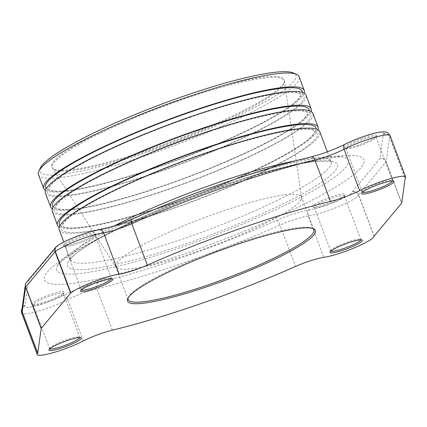 <?xml version="1.0" encoding="UTF-8"?>
<svg xmlns="http://www.w3.org/2000/svg" width="427" height="427" viewBox="0 0 427 427"><rect width="100%" height="100%" fill="white"/><g stroke="black" fill="none" stroke-linecap="round" stroke-linejoin="round"><path stroke-width="0.32" stroke-dasharray="2.13 1.6" d="M312.777 206.038A17.304 2.557 159.4 0 0 313.018 206.812A17.304 2.557 159.4 0 0 329.655 202.878A17.304 2.557 159.4 0 0 345.021 194.829A17.304 2.557 159.4 0 0 345.048 194.771A17.304 2.557 159.4 0 0 330.573 197.109A17.304 2.557 159.4 0 0 312.777 206.038M49.655 294.753A17.304 2.557 159.4 0 0 31.961 304.51A17.304 2.557 159.4 0 0 46.031 301.505A17.304 2.557 159.4 0 0 63.991 292.468A17.304 2.557 159.4 0 0 49.655 294.753M63.345 244.879A17.304 2.557 159.4 0 0 63.586 245.653A17.304 2.557 159.4 0 0 80.228 241.719A17.304 2.557 159.4 0 0 95.589 233.67A17.304 2.557 159.4 0 0 95.616 233.612A17.304 2.557 159.4 0 0 81.141 235.944A17.304 2.557 159.4 0 0 63.345 244.879M362.336 138.199A17.304 2.557 159.4 0 0 344.642 147.955A17.304 2.557 159.4 0 0 358.712 144.95A17.304 2.557 159.4 0 0 376.673 135.914A17.304 2.557 159.4 0 0 362.336 138.199M128.153 297.865A99.219 14.667 -20.6 0 1 128.431 297.144A99.219 14.667 -20.6 0 1 231.434 245.322A99.219 14.667 -20.6 0 1 312.094 228.109A99.219 14.667 -20.6 0 1 312.772 228.472M301.094 199.622A99.219 14.667 -20.6 0 1 198.256 251.108A99.219 14.667 -20.6 0 1 115.989 267.078A99.219 14.667 -20.6 0 1 115.781 266.661A99.219 14.667 -20.6 0 1 116.219 263.886A99.219 14.667 -20.6 0 1 219.056 212.395A99.219 14.667 -20.6 0 1 301.531 196.842A99.219 14.667 -20.6 0 1 301.649 197.295A99.219 14.667 -20.6 0 1 301.094 199.622M52.238 163.578A124.166 18.356 159.4 0 0 52.19 167.902A124.166 18.356 159.4 0 0 167.704 143.024A124.166 18.356 159.4 0 0 283.597 83.158A124.166 18.356 159.4 0 0 284.323 80.65A124.166 18.356 159.4 0 0 174.28 101.487A124.166 18.356 159.4 0 0 52.238 163.578M40.293 168.115A136.747 20.213 159.4 0 0 153.581 150.048A136.747 20.213 159.4 0 0 293.418 72.969M38.467 174.627A139.207 20.576 159.4 0 0 154.179 152.807A139.207 20.576 159.4 0 0 299.076 76.668M52.281 211.365A139.207 20.576 159.4 0 0 167.992 189.545A139.207 20.576 159.4 0 0 312.89 113.411M59.241 227.116A139.207 20.576 159.4 0 0 173.186 203.364A139.207 20.576 159.4 0 0 318.024 129.845M45.374 192.993A139.207 20.576 159.4 0 0 161.086 171.174A139.207 20.576 159.4 0 0 305.983 95.04M52.34 208.744A139.207 20.576 159.4 0 0 166.279 184.992A139.207 20.576 159.4 0 0 311.118 111.474M45.433 190.373A139.207 20.576 159.4 0 0 159.372 166.621A139.207 20.576 159.4 0 0 304.211 93.107M59.182 229.737A139.207 20.576 159.4 0 0 174.894 207.917A139.207 20.576 159.4 0 0 319.796 131.783M174.979 201.181A155.711 23.015 159.4 0 0 57.976 264.655A155.711 23.015 159.4 0 0 186.119 245.605A155.711 23.015 159.4 0 0 343.703 157.253A155.711 23.015 159.4 0 0 218.768 184.843A155.711 23.015 159.4 0 0 213.847 186.572M81.376 289.949A16.114 2.381 -20.6 0 1 81.231 289.768A16.114 2.381 -20.6 0 1 81.279 289.373A16.114 2.381 -20.6 0 1 81.306 289.319A16.114 2.381 -20.6 0 1 95.611 281.82A16.114 2.381 -20.6 0 1 111.105 278.158A16.114 2.381 -20.6 0 1 111.399 278.431A16.114 2.381 -20.6 0 1 111.415 278.66M94.895 235.16A16.114 2.381 159.4 0 0 94.922 235.101A16.114 2.381 159.4 0 0 94.965 234.706A16.114 2.381 159.4 0 0 80.308 237.679A16.114 2.381 159.4 0 0 64.872 245.594A16.114 2.381 159.4 0 0 64.797 246.043A16.114 2.381 159.4 0 0 65.096 246.315A16.114 2.381 159.4 0 0 80.586 242.653A16.114 2.381 159.4 0 0 94.895 235.16M362.432 192.251A16.114 2.381 -20.6 0 1 362.288 192.07A16.114 2.381 -20.6 0 1 362.336 191.675A16.114 2.381 -20.6 0 1 379.064 183.258A16.114 2.381 -20.6 0 1 392.162 180.461A16.114 2.381 -20.6 0 1 392.456 180.733A16.114 2.381 -20.6 0 1 392.466 180.963M359.251 145.82A16.114 2.381 159.4 0 0 375.979 137.403A16.114 2.381 159.4 0 0 376.022 137.008A16.114 2.381 159.4 0 0 362.63 139.533A16.114 2.381 159.4 0 0 345.854 148.345A16.114 2.381 159.4 0 0 346.148 148.617A16.114 2.381 159.4 0 0 359.251 145.82M330.808 251.108A16.114 2.381 -20.6 0 1 330.663 250.927A16.114 2.381 -20.6 0 1 330.712 250.532A16.114 2.381 -20.6 0 1 330.738 250.478A16.114 2.381 -20.6 0 1 345.043 242.979A16.114 2.381 -20.6 0 1 360.537 239.323A16.114 2.381 -20.6 0 1 360.831 239.59A16.114 2.381 -20.6 0 1 360.842 239.819M344.327 196.319A16.114 2.381 159.4 0 0 344.354 196.265A16.114 2.381 159.4 0 0 344.397 195.865A16.114 2.381 159.4 0 0 329.74 198.838A16.114 2.381 159.4 0 0 314.304 206.753A16.114 2.381 159.4 0 0 314.229 207.207A16.114 2.381 159.4 0 0 314.523 207.474A16.114 2.381 159.4 0 0 330.018 203.812A16.114 2.381 159.4 0 0 344.327 196.319M49.751 348.806A16.114 2.381 -20.6 0 1 49.607 348.624A16.114 2.381 -20.6 0 1 49.655 348.229A16.114 2.381 -20.6 0 1 66.382 339.812A16.114 2.381 -20.6 0 1 79.481 337.02A16.114 2.381 -20.6 0 1 79.774 337.287A16.114 2.381 -20.6 0 1 79.785 337.517M46.57 302.375A16.114 2.381 159.4 0 0 63.297 293.963A16.114 2.381 159.4 0 0 63.34 293.562A16.114 2.381 159.4 0 0 49.948 296.087A16.114 2.381 159.4 0 0 33.173 304.905A16.114 2.381 159.4 0 0 33.466 305.172A16.114 2.381 159.4 0 0 46.57 302.375M310.178 209.625A29.725 4.393 159.4 0 0 276.397 220.519A188.558 27.872 -20.6 0 1 97.916 282.562A29.725 4.393 159.4 0 0 63.015 295.543A24.846 3.672 -20.6 0 1 36.215 305.785A24.846 3.672 -20.6 0 1 24.942 305.807A9.842 1.457 159.4 0 0 25.097 305.508L28.534 280.913L57.901 245.696A24.846 3.672 -20.6 0 1 76.566 236.451A24.846 3.672 -20.6 0 1 98.189 230.084A29.725 4.393 159.4 0 0 131.97 219.19A188.558 27.872 -20.6 0 1 310.45 157.147A29.725 4.393 159.4 0 0 345.352 144.166A24.846 3.672 -20.6 0 1 372.152 133.918A24.846 3.672 -20.6 0 1 383.425 133.897A9.842 1.457 159.4 0 0 383.27 134.201L379.833 158.796L352.35 191.75A9.842 1.457 159.4 0 0 352.174 192.059A24.846 3.672 -20.6 0 1 335.75 201.667A24.846 3.672 -20.6 0 1 310.178 209.625A4.921 4.067 -97.9 0 0 308.187 216.003A24.803 3.667 159.4 0 0 279.995 225.093A193.479 28.598 -20.6 0 1 96.854 288.753A24.803 3.667 159.4 0 0 67.728 299.589A29.767 4.398 -20.6 0 1 38.611 311.016A29.767 4.398 -20.6 0 1 21.692 313.162M222.072 186.562A170.645 25.225 -20.6 0 1 363.163 164.592A170.645 25.225 -20.6 0 1 186.295 253.147A170.645 25.225 -20.6 0 1 45.203 275.116A170.645 25.225 -20.6 0 1 222.072 186.562M276.397 220.519A4.921 1.74 -113.8 0 1 279.995 225.093L295.548 266.464M97.916 282.562A4.921 3.138 -103.5 0 0 96.854 288.753L112.408 330.124M63.015 295.543A4.921 2.962 -117.1 0 1 67.728 299.589L83.281 340.959M24.942 305.807A4.921 4.729 38.2 0 0 22.017 308.785M25.097 305.508A4.921 4.852 8 0 0 21.937 309.383L22.791 307.323L22.071 308.411M26.469 282.316A4.921 4.708 39.8 0 1 28.534 280.913A4.921 4.852 8 0 0 25.93 283.122M56.588 246.374A4.921 4.398 52.1 0 1 57.901 245.696A4.921 4.708 39.8 0 0 56.289 246.63M98.189 230.084A4.921 4.067 82.1 0 1 99.219 229.763M131.97 219.19A4.921 1.74 66.2 0 0 131.692 219.243M310.45 157.147A4.921 3.138 76.5 0 1 311.016 156.917M345.352 144.166A4.921 2.962 62.9 0 0 344.829 144.337M390.102 135.658A29.767 4.398 -20.6 0 1 389.67 136.934A4.921 0.726 159.4 0 0 389.595 137.083L386.157 161.684A4.921 0.726 -20.6 0 1 386.067 161.849L401.615 203.22M383.425 133.897A4.921 4.729 -141.8 0 1 389.67 136.934L405.223 178.305M383.27 134.201A4.921 4.852 -172 0 1 389.595 137.083L405.148 178.454M374.132 236.174L358.584 194.803L386.067 161.849A4.921 4.708 -140.2 0 0 379.833 158.796A4.921 4.852 -172 0 1 386.157 161.684L401.706 203.055M352.35 191.75A4.921 4.708 -140.2 0 1 358.584 194.803A4.921 0.726 159.4 0 0 358.493 194.958A29.767 4.398 -20.6 0 1 338.819 206.465A29.767 4.398 -20.6 0 1 308.187 216.003L323.735 257.374M374.047 236.328L358.493 194.958A4.921 4.846 -167.6 0 0 352.174 192.059M115.989 267.078L52.516 168.345A123.91 18.313 159.4 0 1 52.804 164.352A123.91 18.313 -20.6 0 1 173.367 102.827A123.91 18.313 -20.6 0 1 284.371 81.194A123.91 18.313 -20.6 0 1 283.672 84.098A123.91 18.313 159.4 0 1 166.802 144.289A123.91 18.313 159.4 0 1 52.516 168.345L52.19 167.902M295.559 160.83A139.207 20.576 -20.6 0 1 331.037 161.689A139.207 20.576 -20.6 0 1 186.14 237.828A139.207 20.576 -20.6 0 1 70.428 259.648A139.207 20.576 -20.6 0 1 114.367 225.867M59.999 225.488A137.099 20.266 159.4 0 0 173.367 203.017A137.099 20.266 -20.6 0 0 316.268 129.082M203.823 154.083A137.099 20.266 159.4 0 0 61.728 225.226A137.099 20.266 159.4 0 0 175.081 207.575A137.099 20.266 -20.6 0 0 317.176 136.432A137.099 20.266 -20.6 0 0 203.823 154.083M196.916 135.711A137.099 20.266 -20.6 0 1 310.269 118.06A137.099 20.266 -20.6 0 1 168.174 189.204A137.099 20.266 159.4 0 1 54.821 206.855A137.099 20.266 159.4 0 1 196.916 135.711M309.361 110.71A137.099 20.266 -20.6 0 1 166.461 184.651A137.099 20.266 159.4 0 1 53.097 207.116M190.015 117.34A137.099 20.266 -20.6 0 1 303.367 99.688A137.099 20.266 -20.6 0 1 161.267 170.832A137.099 20.266 159.4 0 1 47.92 188.483A137.099 20.266 159.4 0 1 190.015 117.34M302.46 92.339A137.099 20.266 -20.6 0 1 159.559 166.279A137.099 20.266 159.4 0 1 46.191 188.745M187.336 243.342A144.129 21.302 -20.6 0 1 68.171 261.9A144.129 21.302 -20.6 0 1 217.551 187.106A144.129 21.302 -20.6 0 1 336.716 168.548A144.129 21.302 -20.6 0 1 187.336 243.342M128.431 297.144L127.732 298.638M312.094 228.109L313.599 228.771M313.909 229.769L301.531 196.842M128.159 299.589L115.781 266.661M301.649 197.295L284.323 80.65M327.333 151.841L331.395 162.249C332.233 161.582 328.149 161.246 319.145 161.251C299.407 162.383 259.84 172.391 217.455 187.197C145.5 211.328 71.811 250.019 70.524 260.305L63.799 242.018M203.775 154.126C178.865 162.81 155.156 172.198 132.648 182.297C114.954 190.266 100.073 197.765 88.015 204.805C78.221 210.554 71.165 215.475 66.842 219.569C59.588 227.698 63.548 225.429 62.609 226.006L63.287 226.588L66.318 227.538C70.338 228.248 76.748 227.986 85.565 226.753C107.866 223.401 137.152 215.475 173.415 202.974C222.403 186.049 273.483 163.029 297.897 146.931C305.332 142.058 310.322 138.033 312.868 134.857C314.453 132.525 315.051 131.329 314.651 131.27C315.59 131.265 314.341 130.699 310.904 129.573C297.865 126.835 253.062 136.805 203.775 154.126M196.868 135.754C246.155 118.439 290.958 108.463 303.997 111.201C307.435 112.328 308.684 112.893 307.744 112.899C308.145 112.958 307.552 114.153 305.967 116.486C303.416 119.661 298.425 123.686 290.995 128.559C266.576 144.657 215.496 167.678 166.509 184.603C130.246 197.103 100.964 205.029 78.659 208.381C69.847 209.614 63.431 209.876 59.412 209.166L56.38 208.216L55.702 207.634C56.642 207.063 52.686 209.326 59.935 201.197C64.258 197.103 71.314 192.182 81.109 186.434C93.171 179.399 108.047 171.894 125.741 163.925C148.254 153.827 171.964 144.438 196.868 135.754M189.967 117.388C239.253 100.067 284.051 90.092 297.096 92.83C300.533 93.956 301.777 94.522 300.838 94.527C301.238 94.586 300.645 95.781 299.06 98.114C296.509 101.29 291.518 105.314 284.088 110.187C259.669 126.285 208.589 149.311 159.607 166.231C123.339 178.732 94.057 186.658 71.752 190.01C62.94 191.243 56.524 191.504 52.51 190.794L49.473 189.844L48.795 189.262C49.74 188.691 45.78 190.954 53.028 182.825C57.351 178.732 64.413 173.81 74.207 168.062C86.265 161.027 101.14 153.523 118.834 145.554C141.348 135.46 165.057 126.066 189.967 117.388M57.976 264.655L57.757 264.959C58.061 263.56 74.757 250.862 97.874 239.221C130.054 222.302 176.879 202.515 221.586 187.026C280.005 165.628 339.561 154.601 344.066 157.344L343.703 157.253M81.279 289.373L80.58 290.862M111.105 278.158L112.611 278.826M94.965 234.706L111.399 278.431M64.797 246.043L81.231 289.768M65.096 246.315L63.586 245.653M94.922 235.101L95.616 233.612M362.336 191.675L361.637 193.164M392.162 180.461L393.667 181.128M376.022 137.008L392.456 180.733M345.854 148.345L362.288 192.07M346.148 148.617L344.642 147.955M375.979 137.403L376.673 135.914M330.712 250.532L330.012 252.021M360.537 239.323L362.043 239.985M344.397 195.865L360.831 239.59M314.229 207.207L330.663 250.927M314.523 207.474L313.018 206.812M344.354 196.265L345.048 194.771M49.655 348.229L48.956 349.724M79.481 337.02L80.986 337.682M63.34 293.562L79.774 337.287M33.173 304.905L49.607 348.624M33.466 305.172L31.961 304.51M63.297 293.963L63.991 292.468"/><path stroke-width="0.64" d="M41.275 328.342A4.921 0.726 159.4 0 0 41.189 328.507L37.747 353.108A4.921 0.726 -20.6 0 1 37.672 353.257L22.119 311.886A4.921 0.726 159.4 0 0 22.199 311.737L25.636 287.136A4.921 0.726 -20.6 0 1 25.727 286.971L41.275 328.342L70.642 293.13A4.921 0.726 159.4 0 1 70.893 292.901A29.767 4.398 -20.6 0 1 93.251 281.82A29.767 4.398 -20.6 0 1 119.16 274.187L103.606 232.816A24.803 3.667 159.4 0 0 131.794 223.727A193.479 28.598 -20.6 0 1 314.934 160.066A24.803 3.667 159.4 0 0 344.061 149.231A29.767 4.398 -20.6 0 1 373.182 137.804A29.767 4.398 -20.6 0 1 390.102 135.658C387.615 132.044 387.049 131.313 379.502 132.183C370.999 133.48 354.741 139.223 344.829 144.337A4.921 2.962 62.9 0 0 344.061 149.231L359.614 190.602A24.803 3.667 -20.6 0 1 330.487 201.437L314.934 160.066A4.921 3.138 76.5 0 0 311.016 156.917C322.524 153.955 333.791 149.765 344.829 144.337M330.487 201.437A193.479 28.598 -20.6 0 0 147.347 265.098A24.803 3.667 -20.6 0 1 119.16 274.187M37.672 353.257A29.767 4.398 -20.6 0 0 37.245 354.533A29.767 4.398 -20.6 0 0 54.16 352.387A29.767 4.398 -20.6 0 0 83.281 340.959A24.803 3.667 -20.6 0 1 112.408 330.124A193.479 28.598 -20.6 0 0 295.548 266.464A24.803 3.667 -20.6 0 1 323.735 257.374A29.767 4.398 -20.6 0 0 354.373 247.836A29.767 4.398 -20.6 0 0 374.047 236.328A4.921 0.726 -20.6 0 1 374.132 236.174L401.615 203.22A4.921 0.726 159.4 0 0 401.706 203.055L405.148 178.454A4.921 0.726 -20.6 0 1 405.223 178.305A29.767 4.398 -20.6 0 0 405.65 177.029L390.102 135.658M359.614 190.602A29.767 4.398 -20.6 0 1 388.73 179.175A29.767 4.398 -20.6 0 1 405.65 177.029M210.922 285.369A100.409 14.844 -20.6 0 1 127.732 298.638A100.409 14.844 -20.6 0 1 231.973 246.192A100.409 14.844 -20.6 0 1 313.599 228.771A100.409 14.844 -20.6 0 1 210.922 285.369M112.851 279.6A17.304 2.557 -20.6 0 1 95.061 288.529A17.304 2.557 -20.6 0 1 80.58 290.862A17.304 2.557 -20.6 0 1 80.612 290.803A17.304 2.557 -20.6 0 1 95.974 282.754A17.304 2.557 -20.6 0 1 112.611 278.826A17.304 2.557 -20.6 0 1 112.851 279.6M375.973 190.88A17.304 2.557 -20.6 0 1 361.637 193.164A17.304 2.557 -20.6 0 1 379.603 184.128A17.304 2.557 -20.6 0 1 393.667 181.128A17.304 2.557 -20.6 0 1 375.973 190.88M362.283 240.759A17.304 2.557 -20.6 0 1 344.488 249.688A17.304 2.557 -20.6 0 1 330.012 252.021A17.304 2.557 -20.6 0 1 330.039 251.967A17.304 2.557 -20.6 0 1 345.406 243.913A17.304 2.557 -20.6 0 1 362.043 239.985A17.304 2.557 -20.6 0 1 362.283 240.759M63.292 347.434A17.304 2.557 -20.6 0 1 48.956 349.724A17.304 2.557 -20.6 0 1 66.922 340.682A17.304 2.557 -20.6 0 1 80.986 337.682A17.304 2.557 -20.6 0 1 63.292 347.434M312.772 228.472A99.219 14.667 -20.6 0 1 313.909 229.769A99.219 14.667 -20.6 0 1 210.634 284.035A99.219 14.667 -20.6 0 1 128.159 299.589A99.219 14.667 -20.6 0 1 128.153 297.865M304.211 93.107A139.207 20.576 159.4 0 0 304.27 90.481L299.076 76.668A139.207 20.576 159.4 0 0 296.53 74.341L293.418 72.969A136.747 20.213 159.4 0 0 182.254 96.689A136.747 20.213 159.4 0 0 40.293 168.115L38.852 171.195A139.207 20.576 159.4 0 0 38.467 174.627L43.661 188.44A139.207 20.576 159.4 0 0 45.433 190.373M296.53 74.341A139.207 20.576 159.4 0 0 183.364 98.488A139.207 20.576 159.4 0 0 38.852 171.195M318.024 129.845A139.207 20.576 159.4 0 0 318.083 127.225L312.89 113.411A139.207 20.576 159.4 0 0 197.178 135.231A139.207 20.576 159.4 0 0 52.281 211.365L57.474 225.184A139.207 20.576 159.4 0 0 59.241 227.116M318.083 127.225A139.207 20.576 159.4 0 0 202.371 149.044A139.207 20.576 159.4 0 0 57.474 225.184M311.118 111.474A139.207 20.576 159.4 0 0 311.176 108.853L305.983 95.04A139.207 20.576 159.4 0 0 190.271 116.859A139.207 20.576 159.4 0 0 45.374 192.993L50.567 206.812A139.207 20.576 159.4 0 0 52.34 208.744M311.176 108.853A139.207 20.576 159.4 0 0 195.465 130.673A139.207 20.576 159.4 0 0 50.567 206.812M304.27 90.481A139.207 20.576 159.4 0 0 188.558 112.301A139.207 20.576 159.4 0 0 43.661 188.44M327.333 151.841L319.796 131.783A139.207 20.576 159.4 0 0 204.079 153.603A139.207 20.576 159.4 0 0 59.182 229.737L63.799 242.018M213.847 186.572A155.711 23.015 159.4 0 0 174.979 201.181M111.415 278.66A16.114 2.381 -20.6 0 1 111.33 278.879A16.114 2.381 -20.6 0 1 96.587 286.538A16.114 2.381 -20.6 0 1 81.376 289.949M392.466 180.963A16.114 2.381 -20.6 0 1 375.685 189.545A16.114 2.381 -20.6 0 1 362.432 192.251M360.842 239.819A16.114 2.381 -20.6 0 1 360.762 240.043A16.114 2.381 -20.6 0 1 346.019 247.697A16.114 2.381 -20.6 0 1 330.808 251.108M79.785 337.517A16.114 2.381 -20.6 0 1 63.004 346.1A16.114 2.381 -20.6 0 1 49.751 348.806M37.245 354.533L21.692 313.162A29.767 4.398 -20.6 0 1 22.119 311.886A4.921 4.729 38.2 0 1 22.017 308.785M25.93 283.122A4.921 4.852 8 0 0 25.374 284.782L21.937 309.383A4.921 4.852 8 0 0 22.199 311.737L37.747 353.108M56.289 246.63A4.921 4.708 39.8 0 0 55.094 251.759L25.727 286.971A4.921 4.708 39.8 0 1 26.469 282.316A4.921 4.921 0 0 0 25.374 284.782A4.921 4.852 8 0 0 25.636 287.136L41.189 328.507M26.469 282.316L55.836 247.105A4.921 4.921 0 0 1 56.588 246.374A4.921 4.398 52.1 0 0 55.345 251.524A4.921 0.726 -20.6 0 0 55.094 251.759L70.642 293.13M56.588 246.374C61.162 243.027 68.309 239.515 78.034 235.832L90.092 231.818L99.219 229.763A4.921 4.067 82.1 0 1 103.606 232.816A29.767 4.398 -20.6 0 0 77.703 240.449A29.767 4.398 -20.6 0 0 55.345 251.524L70.893 292.901M147.347 265.098L131.794 223.727A4.921 1.74 66.2 0 1 131.692 219.243C189.294 193.687 260.598 168.895 311.016 156.917M114.367 225.867A139.207 20.576 -20.6 0 1 215.325 183.509A139.207 20.576 -20.6 0 1 295.559 160.83M316.268 129.082A137.099 20.266 -20.6 0 0 202.11 149.525A137.099 20.266 159.4 0 0 59.999 225.488M53.097 207.116A137.099 20.266 159.4 0 1 195.208 131.153A137.099 20.266 -20.6 0 1 309.361 110.71M46.191 188.745A137.099 20.266 159.4 0 1 188.302 112.781A137.099 20.266 -20.6 0 1 302.46 92.339M21.692 313.162L21.35 310.925L22.071 308.411M99.219 229.763C107.801 228.322 118.626 224.815 131.692 219.243"/></g></svg>
